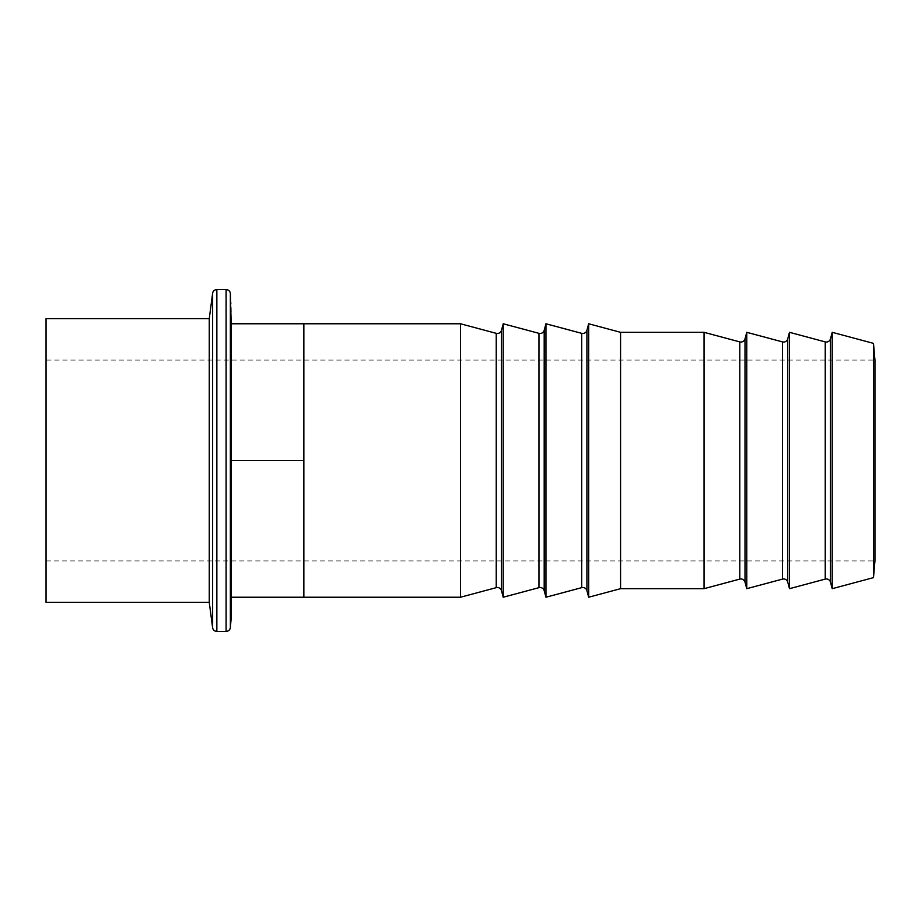 <?xml version="1.0" encoding="UTF-8"?>
<svg xmlns="http://www.w3.org/2000/svg" width="921" height="921" viewBox="0 0 921 921"><rect width="100%" height="100%" fill="white"/><g stroke="black" fill="none" stroke-linecap="round" stroke-linejoin="round"><path stroke-width="0.69" stroke-dasharray="4.61 3.45" d="M46.05 602.357L46.05 318.643M46.05 560.912L874.95 560.912L874.95 360.088L46.05 360.088L46.05 460.5L46.05 360.088M209.263 602.357L209.263 318.643M212.636 627.88L212.636 293.12M231.159 618.382L231.159 302.618M231.159 460.5L303.849 460.5L303.849 323.778L303.849 597.222L303.849 528.861L303.849 597.222L231.159 597.222L231.159 323.778L231.159 597.222M460.5 597.222L460.5 323.778M503.223 597.222L503.223 323.778M545.957 597.222L545.957 323.778M588.68 597.222L588.68 323.778M620.57 588.68L620.57 332.32M704.047 588.68L704.047 332.32M746.77 588.68L746.77 332.32M789.493 588.68L789.493 332.32M832.227 588.68L832.227 332.32M873.488 577.628L873.488 343.372M231.159 323.778L303.849 323.778L303.849 460.5M496.235 587.656L496.235 333.344M538.969 587.656L538.969 333.344M581.692 587.656L581.692 333.344M739.782 579.102L739.782 341.898M782.505 579.102L782.505 341.898M825.239 579.102L825.239 341.898M216.849 631.403L216.849 289.597M226.106 631.403L226.106 289.597M230.365 627.512L230.365 293.488M501.473 590.672L501.473 330.328M544.196 590.672L544.196 330.328M586.919 590.672L586.919 330.328M745.008 582.13L745.008 338.87M787.743 582.13L787.743 338.87M830.466 582.13L830.466 338.87"/><path stroke-width="1.38" d="M496.235 587.656L496.235 333.344A4.271 4.271 0 0 0 501.473 330.328L501.473 590.672A4.271 4.271 0 0 0 496.235 587.656L460.5 597.222L303.849 597.222L303.849 323.778L231.159 323.778L231.159 618.382L230.365 627.512A4.271 4.271 0 0 1 226.106 631.403L216.849 631.403A4.271 4.271 0 0 1 212.636 627.88L212.636 293.12A4.271 4.271 0 0 1 216.849 289.597L216.849 631.403M538.969 333.344A4.271 4.271 0 0 0 544.196 330.328L544.196 590.672A4.271 4.271 0 0 0 538.969 587.656L503.223 597.222L503.223 323.778L538.969 333.344L538.969 587.656M581.692 333.344A4.271 4.271 0 0 0 586.919 330.328L586.919 590.672A4.271 4.271 0 0 0 581.692 587.656L545.957 597.222L545.957 323.778L581.692 333.344L581.692 587.656M739.782 579.102L739.782 341.898A4.271 4.271 0 0 0 745.008 338.87L745.008 582.13A4.271 4.271 0 0 0 739.782 579.102L704.047 588.68L620.57 588.68L588.68 597.222L588.68 323.778L620.57 332.32L620.57 588.68M782.505 341.898A4.271 4.271 0 0 0 787.743 338.87L787.743 582.13A4.271 4.271 0 0 0 782.505 579.102L746.77 588.68L746.77 332.32L782.505 341.898L782.505 579.102M825.239 341.898A4.271 4.271 0 0 0 830.466 338.87L830.466 582.13A4.271 4.271 0 0 0 825.239 579.102L789.493 588.68L789.493 332.32L825.239 341.898L825.239 579.102M873.488 343.372L874.95 360.088L874.95 560.912L873.488 577.628L832.227 588.68L832.227 332.32L873.488 343.372L873.488 577.628M209.263 602.357L209.263 318.643L46.05 318.643L46.05 602.357L209.263 602.357L212.636 627.88M231.159 323.778L230.365 293.488A4.271 4.271 0 0 0 226.106 289.597L226.106 631.403M496.235 333.344L460.5 323.778L460.5 597.222M739.782 341.898L704.047 332.32L704.047 588.68M231.159 597.222L303.849 597.222M231.159 460.5L303.849 460.5M230.365 293.488L230.365 627.512M501.473 590.672L503.223 597.222M544.196 590.672L545.957 597.222M586.919 590.672L588.68 597.222M745.008 582.13L746.77 588.68M787.743 582.13L789.493 588.68M830.466 582.13L832.227 588.68M830.466 338.87L832.227 332.32M787.743 338.87L789.493 332.32M745.008 338.87L746.77 332.32M704.047 332.32L620.57 332.32M586.919 330.328L588.68 323.778M544.196 330.328L545.957 323.778M501.473 330.328L503.223 323.778M460.5 323.778L303.849 323.778M226.106 289.597L216.849 289.597M209.263 318.643L212.636 293.12"/></g></svg>
